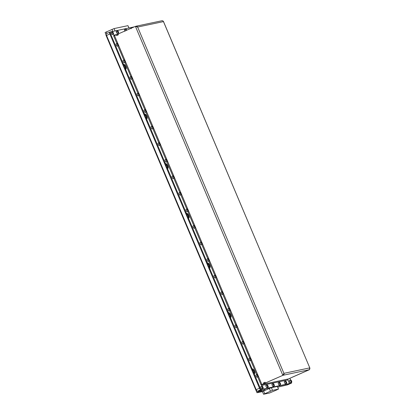 <?xml version="1.0" encoding="UTF-8"?>
<svg xmlns="http://www.w3.org/2000/svg" width="415" height="415" viewBox="0 0 415 415"><rect width="100%" height="100%" fill="white"/><g stroke="black" fill="none" stroke-linecap="round" stroke-linejoin="round"><path stroke-width="0.62" d="M265.154 389.519L260.615 391.464L265.154 389.519M276.333 390.116L269.563 393L263.572 394.25L272.52 390.339L278.444 389.083L276.333 390.116M123.893 65.539A1.53 0.415 66.2 0 0 123.872 65.549A1.53 0.415 66.2 0 0 124.09 67.074A1.53 0.415 66.2 0 0 125.081 68.356A1.53 0.415 66.2 0 0 125.107 68.35A1.53 0.415 66.2 0 0 124.884 66.82A1.53 0.415 66.2 0 0 123.893 65.539M144.871 115.199A1.53 0.415 66.2 0 0 144.851 115.209A1.53 0.415 66.2 0 0 145.068 116.734A1.53 0.415 66.2 0 0 146.059 118.016A1.53 0.415 66.2 0 0 146.08 118.01A1.53 0.415 66.2 0 0 145.862 116.48A1.53 0.415 66.2 0 0 144.871 115.199M165.85 164.859A1.53 0.415 66.2 0 0 165.824 164.869A1.53 0.415 66.2 0 0 166.047 166.394A1.53 0.415 66.2 0 0 167.038 167.676A1.53 0.415 66.2 0 0 167.058 167.67A1.53 0.415 66.2 0 0 166.84 166.14A1.53 0.415 66.2 0 0 165.85 164.859M186.828 214.519A1.53 0.415 66.2 0 0 186.802 214.529A1.53 0.415 66.2 0 0 187.025 216.054A1.53 0.415 66.2 0 0 188.016 217.335A1.53 0.415 66.2 0 0 188.037 217.33A1.53 0.415 66.2 0 0 187.813 215.8A1.53 0.415 66.2 0 0 186.828 214.519M207.801 264.179A1.53 0.415 66.2 0 0 207.78 264.189A1.53 0.415 66.2 0 0 208.003 265.714A1.53 0.415 66.2 0 0 208.989 266.995A1.53 0.415 66.2 0 0 209.015 266.99A1.53 0.415 66.2 0 0 208.792 265.46A1.53 0.415 66.2 0 0 207.801 264.179M228.779 313.839A1.53 0.415 66.2 0 0 228.758 313.849A1.53 0.415 66.2 0 0 228.976 315.374A1.53 0.415 66.2 0 0 229.967 316.655A1.53 0.415 66.2 0 0 229.993 316.65A1.53 0.415 66.2 0 0 229.77 315.12A1.53 0.415 66.2 0 0 228.779 313.839M252.553 370.123A1.53 0.415 66.2 0 0 252.533 370.128A1.53 0.415 66.2 0 0 252.751 371.658A1.53 0.415 66.2 0 0 253.741 372.935A1.53 0.415 66.2 0 0 253.767 372.929A1.53 0.415 66.2 0 0 253.544 371.404A1.53 0.415 66.2 0 0 252.553 370.123M287.507 384.855A1.8 0.488 -113.8 0 1 287.481 384.871A1.8 0.488 -113.8 0 1 287.455 384.876L277.708 387.164M128.998 27.987L127.934 25.652L114.058 28.583L105.104 32.5L106.188 35.057M125.532 69.04A2.376 0.643 66.2 0 0 125.019 66.561A2.376 0.643 66.2 0 0 123.566 64.766L123.421 64.792A1.8 0.488 -113.8 0 1 122.233 63.241L109.871 33.978A1.8 0.488 -113.8 0 1 109.633 32.225A1.8 0.488 66.2 0 0 109.633 32.225A1.8 0.488 66.2 0 0 109.871 33.973L259.51 388.217A1.8 0.488 66.2 0 0 260.693 389.768L290.785 383.413A1.8 0.488 66.2 0 0 290.811 383.403A1.8 0.488 -113.8 0 1 290.785 383.413L263.276 389.078L262.965 388.347M122.233 63.241L122.871 62.961L110.509 33.698L106.541 35.441L256.18 389.685L259.51 388.217L254.141 375.502A1.8 0.488 -113.8 0 1 253.897 373.754A1.8 0.488 -113.8 0 1 253.923 373.744L254.509 373.49M106.541 35.441A1.8 0.488 -113.8 0 1 106.302 33.693A1.8 0.488 -113.8 0 1 106.328 33.682L109.607 32.24M261.818 390.297L256.994 392.73L105.955 35.182L106.365 34.969M262.524 391.599L256.994 392.73M261.834 390.333L257.362 391.236A1.8 0.488 -113.8 0 1 256.18 389.685M278.444 389.083L277.396 386.432L278.517 389.083M277.324 386.438L271.405 387.688L272.52 390.339M270.45 391.138L269.335 388.487L271.405 387.688M269.335 388.487L263.624 391.003L264.744 393.653M262.472 391.573L263.624 391.003M291.517 382.334A1.8 0.488 -113.8 0 1 291.444 383.123A1.8 0.488 -113.8 0 1 291.418 383.133L261.331 389.488A1.8 0.488 -113.8 0 1 260.143 387.937L254.774 375.222L254.141 375.502M167.489 168.36A2.376 0.643 66.2 0 0 166.97 165.881A2.376 0.643 66.2 0 0 165.518 164.086L165.372 164.112A1.8 0.488 -113.8 0 1 164.19 162.561L146.459 120.583A1.8 0.488 -113.8 0 1 146.215 118.83A1.8 0.488 -113.8 0 1 146.241 118.825L146.827 118.566M164.19 162.561L164.822 162.281L147.092 120.303L146.459 120.583M146.511 118.7A2.376 0.643 66.2 0 0 145.992 116.221A2.376 0.643 66.2 0 0 144.544 114.426L144.399 114.452A1.8 0.488 -113.8 0 1 143.211 112.901L125.48 70.924A1.8 0.488 -113.8 0 1 125.237 69.17A1.8 0.488 -113.8 0 1 125.268 69.165L125.849 68.906M143.211 112.901L143.844 112.621L126.113 70.643L125.48 70.924M188.467 218.02A2.376 0.643 66.2 0 0 187.948 215.541A2.376 0.643 66.2 0 0 186.496 213.746L186.351 213.772A1.8 0.488 -113.8 0 1 185.168 212.221L167.432 170.243A1.8 0.488 -113.8 0 1 167.193 168.49A1.8 0.488 -113.8 0 1 167.219 168.485L167.805 168.225M185.168 212.221L185.801 211.941L168.07 169.963L167.432 170.243M209.445 267.68A2.376 0.643 66.2 0 0 208.927 265.201A2.376 0.643 66.2 0 0 207.474 263.401L207.329 263.432A1.8 0.488 -113.8 0 1 206.146 261.881L188.41 219.903A1.8 0.488 -113.8 0 1 188.171 218.15A1.8 0.488 -113.8 0 1 188.197 218.145L188.784 217.885M206.146 261.881L206.779 261.6L189.043 219.623L188.41 219.903M230.418 317.34A2.376 0.643 66.2 0 0 229.905 314.861A2.376 0.643 66.2 0 0 228.452 313.06L228.307 313.092A1.8 0.488 -113.8 0 1 227.119 311.541L209.388 269.563A1.8 0.488 -113.8 0 1 209.15 267.81A1.8 0.488 -113.8 0 1 209.176 267.805L209.757 267.545M227.119 311.541L227.757 311.26L210.021 269.283L209.388 269.563M254.193 373.625A2.376 0.643 66.2 0 0 253.679 371.14A2.376 0.643 66.2 0 0 252.227 369.345L252.081 369.376A1.8 0.488 -113.8 0 1 250.893 367.82L230.367 319.223A1.8 0.488 -113.8 0 1 230.123 317.47A1.8 0.488 -113.8 0 1 230.154 317.465L230.735 317.205M250.893 367.82L251.532 367.545L230.999 318.943L230.367 319.223M283.097 374.968L283.212 375.233A1.442 1.385 -101.9 0 0 283.922 373.35L282.823 375.316L135.425 26.373L137.64 27.053A1.442 1.385 -101.9 0 0 135.814 26.29L135.809 26.436M136.073 26.207L161.892 20.75A1.442 1.385 78.1 0 1 163.458 21.601L162.996 21.004M116.838 35.389L116.397 34.756L118.016 34.051M116.677 35.415L118.259 34.72L117.979 34.056M290.355 378.086L309.419 369.698L309.74 367.892A1.442 1.385 78.1 0 1 309.03 369.775L309.242 369.661M309.03 369.775L283.02 375.274L262.093 384.492L263.956 383.673L263.442 382.952L265.092 382.225L265.413 382.988L283.02 375.274L283.123 374.87M265.133 382.329L265.382 382.998M265.102 382.339L263.515 383.035L263.795 383.699M309.227 369.734L291.812 377.406L309.419 369.698M135.425 26.373L118.01 34.04L118.332 34.803L116.688 35.529L116.366 34.772L113.663 35.913L116.88 43.534M257.71 376.919L261.061 384.855L263.764 383.714M265.413 382.988L283.02 375.274M263.66 382.972L265.107 382.262M163.422 21.378L309.896 368.126L163.458 21.601L137.64 27.053L283.922 373.35L309.74 367.892M290.36 378.091L288.062 379.123M117.004 34.487L113.777 35.171A0.721 0.69 -101.9 0 0 114.462 35.607M113.777 35.171L113.331 34.108L114.016 35.747L113.663 35.913M112.351 31.789L112.237 31.53L134.304 26.866M260.999 384.944A1.442 1.385 -101.9 0 0 260.994 384.949L262.088 384.498A0.721 0.69 -101.9 0 0 261.735 385.436L287.932 379.901A0.721 0.69 78.1 0 1 288.29 378.957L288.254 378.978M287.932 379.901L289.473 383.543M263.094 388.134A1.261 0.342 -113.8 0 1 263.074 388.243A1.261 0.342 -113.8 0 1 263.006 388.331A1.261 0.342 -113.8 0 1 262.467 387.843A1.261 0.342 -113.8 0 1 261.958 386.661A1.261 0.342 -113.8 0 1 261.99 386.023L261.735 385.436M261.061 384.855L261.486 384.855L261.979 386.028M106.302 33.693L109.633 32.225A1.8 0.488 -113.8 0 1 109.659 32.22L110.245 31.96M262.96 388.352L263.271 389.078L260.693 389.768A1.8 0.488 -113.8 0 1 259.51 388.217L260.143 387.937M253.897 373.754L254.535 373.474A1.8 0.488 66.2 0 1 254.561 373.464L254.706 373.433A2.376 0.643 66.2 0 0 254.743 373.422A2.376 0.643 66.2 0 0 254.395 371.052A2.376 0.643 66.2 0 0 252.86 369.065L252.081 369.376M254.535 373.474A1.8 0.488 66.2 0 0 254.774 375.222M110.509 33.698A1.8 0.488 -113.8 0 1 110.266 31.945A1.8 0.488 -113.8 0 1 110.291 31.939L112.237 31.53L112.346 31.789M122.871 62.961A1.8 0.488 66.2 0 0 124.054 64.517L123.421 64.792M126.113 70.643A1.8 0.488 66.2 0 1 125.875 68.895A1.8 0.488 66.2 0 1 125.901 68.885L126.046 68.854A2.376 0.643 66.2 0 0 126.082 68.843A2.376 0.643 66.2 0 0 125.735 66.473A2.376 0.643 66.2 0 0 124.199 64.486L124.054 64.517M143.844 112.621A1.8 0.488 66.2 0 0 145.032 114.177L144.399 114.452M147.092 120.303A1.8 0.488 66.2 0 1 146.853 118.555A1.8 0.488 66.2 0 1 146.879 118.545L147.024 118.514A2.376 0.643 66.2 0 0 147.055 118.503A2.376 0.643 66.2 0 0 146.713 116.133A2.376 0.643 66.2 0 0 145.177 114.146L145.032 114.177M164.822 162.281A1.8 0.488 66.2 0 0 166.01 163.837L165.372 164.112M168.07 169.963A1.8 0.488 66.2 0 1 167.826 168.215A1.8 0.488 66.2 0 1 167.852 168.205L167.997 168.174A2.376 0.643 66.2 0 0 168.034 168.163A2.376 0.643 66.2 0 0 167.691 165.793A2.376 0.643 66.2 0 0 166.156 163.806L166.01 163.837M185.801 211.941A1.8 0.488 66.2 0 0 186.983 213.497L186.351 213.772M189.043 219.623A1.8 0.488 66.2 0 1 188.804 217.875A1.8 0.488 66.2 0 1 188.83 217.865L188.975 217.834A2.376 0.643 66.2 0 0 189.012 217.823A2.376 0.643 66.2 0 0 188.669 215.452A2.376 0.643 66.2 0 0 187.129 213.466L186.983 213.497M206.779 261.6A1.8 0.488 66.2 0 0 207.962 263.157L207.329 263.432M210.021 269.283A1.8 0.488 66.2 0 1 209.782 267.535A1.8 0.488 66.2 0 1 209.808 267.525L209.954 267.493A2.376 0.643 66.2 0 0 209.99 267.483A2.376 0.643 66.2 0 0 209.648 265.112A2.376 0.643 66.2 0 0 208.107 263.126L207.962 263.157M227.757 311.26A1.8 0.488 66.2 0 0 228.94 312.817L228.307 313.092M230.999 318.943A1.8 0.488 66.2 0 1 230.761 317.195A1.8 0.488 66.2 0 1 230.787 317.185L230.932 317.153A2.376 0.643 66.2 0 0 230.968 317.143A2.376 0.643 66.2 0 0 230.621 314.772A2.376 0.643 66.2 0 0 229.085 312.786L228.94 312.817M251.532 367.545A1.8 0.488 66.2 0 0 252.714 369.096M113.622 35.923L114.016 35.747M290.837 383.387A1.8 0.488 -113.8 0 1 290.811 383.403L287.481 384.871M289.478 383.543L287.906 379.818M289.903 378.293L290.614 379.979M113.29 32.816A1.115 0.301 66.2 0 0 112.636 31.867A1.115 0.301 66.2 0 0 112.688 32.946A1.115 0.301 66.2 0 0 113.497 33.828A1.115 0.301 66.2 0 0 113.29 32.816M113.456 33.89A1.261 0.342 -113.8 0 1 113.435 34.004A1.261 0.342 -113.8 0 1 113.368 34.092A1.261 0.342 -113.8 0 1 112.522 33.008A1.261 0.342 -113.8 0 1 112.356 31.784A1.261 0.342 -113.8 0 1 112.46 31.794A1.261 0.342 -113.8 0 1 112.558 31.856M112.724 32.624L113.233 33.454L113.015 32.562L112.745 32.308L112.724 32.624M112.745 32.681L113.015 32.562M118.13 31.234A1.115 0.301 66.2 0 0 117.73 30.788A1.115 0.301 66.2 0 0 117.585 31.244A1.115 0.301 66.2 0 0 118.042 32.375A1.115 0.301 66.2 0 0 118.591 32.749A1.115 0.301 66.2 0 0 118.13 31.234M118.555 32.816A1.261 0.342 -113.8 0 1 118.534 32.93A1.261 0.342 -113.8 0 1 118.467 33.013A1.261 0.342 -113.8 0 1 117.907 32.5A1.261 0.342 -113.8 0 1 117.45 30.71A1.261 0.342 -113.8 0 1 117.559 30.715A1.261 0.342 -113.8 0 1 117.653 30.777M117.917 31.841L118.379 32.282L117.959 31.291L117.917 31.841M117.953 31.903L118.254 31.768M126.72 30.207A1.115 0.301 66.2 0 0 126.378 29.491A1.115 0.301 66.2 0 0 125.978 29.045A1.115 0.301 66.2 0 0 125.823 29.418A1.115 0.301 66.2 0 0 126.186 30.44M126.02 30.513A1.261 0.342 -113.8 0 1 125.698 28.962A1.261 0.342 -113.8 0 1 125.807 28.972A1.261 0.342 -113.8 0 1 125.906 29.034M126.051 29.615L126.336 30.373M126.212 29.548L126.565 30.274M126.207 30.155L126.502 30.025M132.214 27.784A1.261 0.342 -113.8 0 1 132.302 27.572A1.261 0.342 -113.8 0 1 132.411 27.577L132.551 27.639A1.115 0.301 66.2 0 0 132.442 27.686M118.109 45.391A1.115 0.301 66.2 0 0 118.394 45.411A1.115 0.301 66.2 0 0 118.223 44.498A1.115 0.301 66.2 0 0 117.658 43.549A1.115 0.301 66.2 0 0 117.528 43.456A1.115 0.301 66.2 0 0 117.445 44.151A1.115 0.301 66.2 0 0 118.109 45.391M118.353 45.479A1.261 0.342 -113.8 0 1 118.332 45.593A1.261 0.342 -113.8 0 1 118.265 45.676A1.261 0.342 -113.8 0 1 118.01 45.562A1.261 0.342 -113.8 0 1 117.31 44.327A1.261 0.342 -113.8 0 1 117.248 43.373A1.261 0.342 -113.8 0 1 117.357 43.378A1.261 0.342 -113.8 0 1 117.455 43.44M117.907 44.151L117.642 43.897L117.616 44.213L118.125 45.043L117.907 44.151L117.642 44.27M263.105 387.579A1.115 0.301 66.2 0 0 262.27 386.106A1.115 0.301 66.2 0 0 262.15 386.661A1.115 0.301 66.2 0 0 262.674 387.828A1.115 0.301 66.2 0 0 263.136 388.067A1.115 0.301 66.2 0 0 263.105 387.579M260.833 386.635A1.188 0.322 -113.8 0 0 260.843 387.169L260.911 386.5L261.99 386.023A1.261 0.342 -113.8 0 1 262.098 386.033A1.261 0.342 -113.8 0 1 262.197 386.095M262.332 386.64L262.918 387.6L262.332 386.64M262.493 387.216L262.794 387.086M291.693 382.096A1.115 0.301 66.2 0 0 291.771 382.018A1.115 0.301 66.2 0 0 291.538 380.949A1.115 0.301 66.2 0 0 290.905 380.057A1.115 0.301 66.2 0 0 290.827 380.047A1.115 0.301 66.2 0 0 290.962 381.136A1.115 0.301 66.2 0 0 291.693 382.096M291.729 382.08A1.261 0.342 -113.8 0 1 291.709 382.194A1.261 0.342 -113.8 0 1 291.641 382.277A1.261 0.342 -113.8 0 1 291.62 382.288A1.261 0.342 -113.8 0 1 290.806 381.229A1.261 0.342 -113.8 0 1 290.625 379.974A1.261 0.342 -113.8 0 1 290.645 379.969A1.261 0.342 -113.8 0 1 290.733 379.984A1.261 0.342 -113.8 0 1 290.832 380.041M291.133 380.555L291.553 381.551L290.977 380.628M291.128 381.167L291.429 381.037M286.122 382.718A1.115 0.301 66.2 0 0 286.672 383.092A1.115 0.301 66.2 0 0 286.21 381.577A1.115 0.301 66.2 0 0 285.811 381.136A1.115 0.301 66.2 0 0 285.665 381.587A1.115 0.301 66.2 0 0 286.122 382.718M286.63 383.159A1.261 0.342 -113.8 0 1 286.615 383.273A1.261 0.342 -113.8 0 1 286.547 383.356A1.261 0.342 -113.8 0 1 285.987 382.843A1.261 0.342 -113.8 0 1 285.53 381.053A1.261 0.342 -113.8 0 1 285.639 381.058A1.261 0.342 -113.8 0 1 285.733 381.12M286.334 382.111L285.873 381.67L286.288 382.661L286.334 382.111L286.034 382.246M279.57 382.983A1.115 0.301 66.2 0 0 280.094 384.145A1.115 0.301 66.2 0 0 280.561 384.383A1.115 0.301 66.2 0 0 280.524 383.896A1.115 0.301 66.2 0 0 279.694 382.428A1.115 0.301 66.2 0 0 279.57 382.983M280.519 384.451A1.261 0.342 -113.8 0 1 280.499 384.565A1.261 0.342 -113.8 0 1 280.431 384.648A1.261 0.342 -113.8 0 1 279.892 384.166A1.261 0.342 -113.8 0 1 279.383 382.978A1.261 0.342 -113.8 0 1 279.414 382.345A1.261 0.342 -113.8 0 1 279.523 382.35A1.261 0.342 -113.8 0 1 279.617 382.412M280.343 383.917L279.757 382.962L280.343 383.917M279.918 383.538L280.218 383.403M273.402 383.725A1.115 0.301 66.2 0 0 273.537 384.814A1.115 0.301 66.2 0 0 274.268 385.779A1.115 0.301 66.2 0 0 274.346 385.696A1.115 0.301 66.2 0 0 274.113 384.632A1.115 0.301 66.2 0 0 273.485 383.74A1.115 0.301 66.2 0 0 273.402 383.725A1.261 0.342 -113.8 0 0 273.309 383.662A1.261 0.342 -113.8 0 0 273.22 383.652A1.261 0.342 -113.8 0 0 273.2 383.657L272.126 384.129A1.261 0.342 66.2 0 0 272.126 384.129A1.261 0.342 66.2 0 0 272.307 385.39A1.261 0.342 66.2 0 0 273.122 386.443A1.261 0.342 66.2 0 0 273.137 386.438A1.261 0.342 66.2 0 0 273.158 386.427M274.305 385.763A1.261 0.342 -113.8 0 1 274.284 385.877A1.261 0.342 -113.8 0 1 274.216 385.96A1.261 0.342 -113.8 0 1 274.201 385.966A1.261 0.342 -113.8 0 1 273.386 384.913A1.261 0.342 -113.8 0 1 273.2 383.657M273.962 385.265L273.542 384.274L273.962 385.265M273.708 384.85L274.004 384.715M267.286 385.016A1.115 0.301 66.2 0 0 267.421 386.106A1.115 0.301 66.2 0 0 268.157 387.071A1.115 0.301 66.2 0 0 268.23 386.993A1.115 0.301 66.2 0 0 267.997 385.924A1.115 0.301 66.2 0 0 267.369 385.032A1.115 0.301 66.2 0 0 267.286 385.016A1.261 0.342 -113.8 0 0 267.193 384.954A1.261 0.342 -113.8 0 0 267.104 384.944A1.261 0.342 -113.8 0 0 267.089 384.949L266.01 385.421A1.261 0.342 66.2 0 0 266.191 386.681A1.261 0.342 66.2 0 0 267.006 387.735A1.261 0.342 66.2 0 0 267.027 387.729A1.261 0.342 66.2 0 0 267.042 387.719M268.189 387.055A1.261 0.342 -113.8 0 1 268.168 387.169A1.261 0.342 -113.8 0 1 268.1 387.252A1.261 0.342 -113.8 0 1 267.27 386.204A1.261 0.342 -113.8 0 1 267.089 384.949M267.846 386.557L267.426 385.566L267.846 386.557M268.1 387.252A1.261 0.342 -113.8 0 1 268.085 387.257L266.995 387.74C266.643 388.238 265.387 384.861 266.01 385.421A1.261 0.342 66.2 0 1 266.025 385.416M267.592 386.142L267.888 386.007M125.102 61.944A1.115 0.301 66.2 0 0 125.387 61.965A1.115 0.301 66.2 0 0 125.216 61.052A1.115 0.301 66.2 0 0 124.65 60.102A1.115 0.301 66.2 0 0 124.521 60.009A1.115 0.301 66.2 0 0 124.438 60.704A1.115 0.301 66.2 0 0 125.102 61.944M125.346 62.032A1.261 0.342 -113.8 0 1 125.325 62.146A1.261 0.342 -113.8 0 1 125.257 62.229A1.261 0.342 -113.8 0 1 125.003 62.115A1.261 0.342 -113.8 0 1 124.303 60.881A1.261 0.342 -113.8 0 1 124.241 59.926A1.261 0.342 -113.8 0 1 124.35 59.931A1.261 0.342 -113.8 0 1 124.448 59.993M124.899 60.704L124.635 60.45L124.609 60.766L125.117 61.596L124.899 60.704L124.635 60.823M132.095 78.497A1.115 0.301 66.2 0 0 132.375 78.518A1.115 0.301 66.2 0 0 132.209 77.605A1.115 0.301 66.2 0 0 131.643 76.656A1.115 0.301 66.2 0 0 131.514 76.562A1.115 0.301 66.2 0 0 131.431 77.257A1.115 0.301 66.2 0 0 132.095 78.497M132.338 78.585A1.261 0.342 -113.8 0 1 132.318 78.7A1.261 0.342 -113.8 0 1 132.25 78.783A1.261 0.342 -113.8 0 1 131.996 78.668A1.261 0.342 -113.8 0 1 131.296 77.434A1.261 0.342 -113.8 0 1 131.233 76.479A1.261 0.342 -113.8 0 1 131.342 76.485A1.261 0.342 -113.8 0 1 131.436 76.547M131.892 77.257L131.628 77.003L131.602 77.32L132.11 78.15L131.892 77.257L131.622 77.377M139.087 95.051A1.115 0.301 66.2 0 0 139.367 95.071A1.115 0.301 66.2 0 0 139.201 94.158A1.115 0.301 66.2 0 0 138.636 93.209A1.115 0.301 66.2 0 0 138.506 93.116A1.115 0.301 66.2 0 0 138.423 93.811A1.115 0.301 66.2 0 0 139.087 95.051M139.326 95.139A1.261 0.342 -113.8 0 1 139.31 95.253A1.261 0.342 -113.8 0 1 139.243 95.336A1.261 0.342 -113.8 0 1 138.989 95.222A1.261 0.342 -113.8 0 1 138.288 93.987A1.261 0.342 -113.8 0 1 138.226 93.033A1.261 0.342 -113.8 0 1 138.335 93.038A1.261 0.342 -113.8 0 1 138.428 93.1M138.885 93.811L138.62 93.557L138.594 93.873L139.103 94.703L138.885 93.811L138.615 93.93M146.08 111.604A1.115 0.301 66.2 0 0 146.36 111.625A1.115 0.301 66.2 0 0 146.194 110.712A1.115 0.301 66.2 0 0 145.629 109.762A1.115 0.301 66.2 0 0 145.499 109.669A1.115 0.301 66.2 0 0 145.416 110.364A1.115 0.301 66.2 0 0 146.08 111.604M146.319 111.692A1.261 0.342 -113.8 0 1 146.303 111.806A1.261 0.342 -113.8 0 1 146.236 111.889A1.261 0.342 -113.8 0 1 145.981 111.775A1.261 0.342 -113.8 0 1 145.281 110.54A1.261 0.342 -113.8 0 1 145.219 109.586A1.261 0.342 -113.8 0 1 145.328 109.591A1.261 0.342 -113.8 0 1 145.421 109.653M145.878 110.364L145.608 110.11L145.587 110.426L146.096 111.256L145.878 110.364L145.608 110.483M153.068 128.157A1.115 0.301 66.2 0 0 153.353 128.178A1.115 0.301 66.2 0 0 153.182 127.265A1.115 0.301 66.2 0 0 152.621 126.316A1.115 0.301 66.2 0 0 152.492 126.222A1.115 0.301 66.2 0 0 152.404 126.917A1.115 0.301 66.2 0 0 153.068 128.157M153.311 128.245A1.261 0.342 -113.8 0 1 153.291 128.359A1.261 0.342 -113.8 0 1 153.228 128.442A1.261 0.342 -113.8 0 1 152.974 128.328A1.261 0.342 -113.8 0 1 152.274 127.094A1.261 0.342 -113.8 0 1 152.212 126.139A1.261 0.342 -113.8 0 1 152.321 126.144A1.261 0.342 -113.8 0 1 152.414 126.207M152.87 126.917L152.601 126.663L152.58 126.98L153.088 127.81L152.87 126.917L152.601 127.037M160.06 144.71A1.115 0.301 66.2 0 0 160.346 144.731A1.115 0.301 66.2 0 0 160.174 143.818A1.115 0.301 66.2 0 0 159.614 142.869A1.115 0.301 66.2 0 0 159.485 142.776A1.115 0.301 66.2 0 0 159.396 143.471A1.115 0.301 66.2 0 0 160.06 144.71M160.304 144.799A1.261 0.342 -113.8 0 1 160.283 144.913A1.261 0.342 -113.8 0 1 160.221 144.996A1.261 0.342 -113.8 0 1 159.967 144.882A1.261 0.342 -113.8 0 1 159.267 143.647A1.261 0.342 -113.8 0 1 159.204 142.693A1.261 0.342 -113.8 0 1 159.308 142.698A1.261 0.342 -113.8 0 1 159.407 142.76M159.863 143.471L159.593 143.216L159.573 143.533L160.081 144.363L159.863 143.471L159.593 143.59M167.053 161.264A1.115 0.301 66.2 0 0 167.338 161.285A1.115 0.301 66.2 0 0 167.167 160.372A1.115 0.301 66.2 0 0 166.607 159.422A1.115 0.301 66.2 0 0 166.477 159.329A1.115 0.301 66.2 0 0 166.389 160.024A1.115 0.301 66.2 0 0 167.053 161.264M167.297 161.352A1.261 0.342 -113.8 0 1 167.276 161.466A1.261 0.342 -113.8 0 1 167.209 161.549A1.261 0.342 -113.8 0 1 166.954 161.435A1.261 0.342 -113.8 0 1 166.259 160.2A1.261 0.342 -113.8 0 1 166.197 159.246A1.261 0.342 -113.8 0 1 166.301 159.251A1.261 0.342 -113.8 0 1 166.399 159.313M166.856 160.024L166.586 159.77L166.565 160.086L167.074 160.916L166.856 160.024L166.586 160.143M174.046 177.817A1.115 0.301 66.2 0 0 174.331 177.838A1.115 0.301 66.2 0 0 174.16 176.925A1.115 0.301 66.2 0 0 173.6 175.976A1.115 0.301 66.2 0 0 173.47 175.882A1.115 0.301 66.2 0 0 173.382 176.577A1.115 0.301 66.2 0 0 174.046 177.817M174.29 177.905A1.261 0.342 -113.8 0 1 174.269 178.019A1.261 0.342 -113.8 0 1 174.201 178.102A1.261 0.342 -113.8 0 1 173.947 177.988A1.261 0.342 -113.8 0 1 173.252 176.754A1.261 0.342 -113.8 0 1 173.19 175.799A1.261 0.342 -113.8 0 1 173.294 175.804A1.261 0.342 -113.8 0 1 173.392 175.867M173.849 176.577L173.579 176.323L173.553 176.64L174.067 177.47L173.849 176.577L173.579 176.697M181.039 194.37A1.115 0.301 66.2 0 0 181.324 194.391A1.115 0.301 66.2 0 0 181.153 193.478A1.115 0.301 66.2 0 0 180.587 192.529A1.115 0.301 66.2 0 0 180.463 192.436A1.115 0.301 66.2 0 0 180.375 193.131A1.115 0.301 66.2 0 0 181.039 194.37M181.282 194.459A1.261 0.342 -113.8 0 1 181.262 194.573A1.261 0.342 -113.8 0 1 181.194 194.656A1.261 0.342 -113.8 0 1 180.94 194.542A1.261 0.342 -113.8 0 1 180.245 193.307A1.261 0.342 -113.8 0 1 180.177 192.353A1.261 0.342 -113.8 0 1 180.286 192.358A1.261 0.342 -113.8 0 1 180.385 192.42M180.841 193.131L180.572 192.876L180.546 193.193L181.059 194.023L180.841 193.131L180.572 193.25M188.031 210.924A1.115 0.301 66.2 0 0 188.317 210.945A1.115 0.301 66.2 0 0 188.145 210.032A1.115 0.301 66.2 0 0 187.58 209.082A1.115 0.301 66.2 0 0 187.45 208.989A1.115 0.301 66.2 0 0 187.367 209.684A1.115 0.301 66.2 0 0 188.031 210.924M188.275 211.012A1.261 0.342 -113.8 0 1 188.254 211.126A1.261 0.342 -113.8 0 1 188.187 211.209A1.261 0.342 -113.8 0 1 187.933 211.095A1.261 0.342 -113.8 0 1 187.238 209.86A1.261 0.342 -113.8 0 1 187.17 208.906A1.261 0.342 -113.8 0 1 187.279 208.911A1.261 0.342 -113.8 0 1 187.378 208.973M187.829 209.684L187.564 209.43L187.538 209.746L188.047 210.576L187.829 209.684L187.564 209.803M195.024 227.477A1.115 0.301 66.2 0 0 195.309 227.498A1.115 0.301 66.2 0 0 195.138 226.585A1.115 0.301 66.2 0 0 194.573 225.636A1.115 0.301 66.2 0 0 194.443 225.542A1.115 0.301 66.2 0 0 194.36 226.237A1.115 0.301 66.2 0 0 195.024 227.477M195.268 227.565A1.261 0.342 -113.8 0 1 195.247 227.679A1.261 0.342 -113.8 0 1 195.18 227.762A1.261 0.342 -113.8 0 1 194.925 227.648A1.261 0.342 -113.8 0 1 194.23 226.414A1.261 0.342 -113.8 0 1 194.163 225.459A1.261 0.342 -113.8 0 1 194.272 225.464A1.261 0.342 -113.8 0 1 194.37 225.527M194.822 226.237L194.557 225.983L194.531 226.3L195.04 227.13L194.822 226.237L194.557 226.357M202.017 244.03A1.115 0.301 66.2 0 0 202.302 244.051A1.115 0.301 66.2 0 0 202.131 243.138A1.115 0.301 66.2 0 0 201.566 242.189A1.115 0.301 66.2 0 0 201.436 242.095A1.115 0.301 66.2 0 0 201.353 242.791A1.115 0.301 66.2 0 0 202.017 244.03M202.261 244.119A1.261 0.342 -113.8 0 1 202.24 244.233A1.261 0.342 -113.8 0 1 202.172 244.316A1.261 0.342 -113.8 0 1 201.918 244.202A1.261 0.342 -113.8 0 1 201.223 242.967A1.261 0.342 -113.8 0 1 201.156 242.012A1.261 0.342 -113.8 0 1 201.265 242.018A1.261 0.342 -113.8 0 1 201.363 242.08M201.815 242.791L201.55 242.536L201.524 242.853L202.032 243.683L201.815 242.791L201.55 242.91M209.01 260.584A1.115 0.301 66.2 0 0 209.295 260.604A1.115 0.301 66.2 0 0 209.124 259.691A1.115 0.301 66.2 0 0 208.558 258.742A1.115 0.301 66.2 0 0 208.429 258.649A1.115 0.301 66.2 0 0 208.346 259.344A1.115 0.301 66.2 0 0 209.01 260.584M209.253 260.672A1.261 0.342 -113.8 0 1 209.233 260.786A1.261 0.342 -113.8 0 1 209.165 260.869A1.261 0.342 -113.8 0 1 208.911 260.755A1.261 0.342 -113.8 0 1 208.216 259.52A1.261 0.342 -113.8 0 1 208.148 258.566A1.261 0.342 -113.8 0 1 208.257 258.571A1.261 0.342 -113.8 0 1 208.356 258.633M208.807 259.344L208.543 259.09L208.517 259.406L209.025 260.236L208.807 259.344L208.543 259.463M216.002 277.137A1.115 0.301 66.2 0 0 216.288 277.158A1.115 0.301 66.2 0 0 216.116 276.245A1.115 0.301 66.2 0 0 215.551 275.295A1.115 0.301 66.2 0 0 215.421 275.202A1.115 0.301 66.2 0 0 215.338 275.897A1.115 0.301 66.2 0 0 216.002 277.137M216.246 277.225A1.261 0.342 -113.8 0 1 216.225 277.339A1.261 0.342 -113.8 0 1 216.158 277.422A1.261 0.342 -113.8 0 1 215.904 277.308A1.261 0.342 -113.8 0 1 215.203 276.074A1.261 0.342 -113.8 0 1 215.141 275.119A1.261 0.342 -113.8 0 1 215.25 275.124A1.261 0.342 -113.8 0 1 215.349 275.187M215.8 275.897L215.535 275.643L215.51 275.959L216.018 276.789L215.8 275.897L215.535 276.017M222.995 293.69A1.115 0.301 66.2 0 0 223.28 293.711A1.115 0.301 66.2 0 0 223.109 292.798A1.115 0.301 66.2 0 0 222.544 291.849A1.115 0.301 66.2 0 0 222.414 291.755A1.115 0.301 66.2 0 0 222.331 292.451A1.115 0.301 66.2 0 0 222.995 293.69M223.239 293.779A1.261 0.342 -113.8 0 1 223.218 293.893A1.261 0.342 -113.8 0 1 223.151 293.976A1.261 0.342 -113.8 0 1 222.897 293.862A1.261 0.342 -113.8 0 1 222.196 292.627A1.261 0.342 -113.8 0 1 222.134 291.672A1.261 0.342 -113.8 0 1 222.243 291.678A1.261 0.342 -113.8 0 1 222.341 291.74M222.793 292.451L222.528 292.196L222.502 292.513L223.011 293.343L222.793 292.451L222.528 292.57M229.988 310.244A1.115 0.301 66.2 0 0 230.273 310.264A1.115 0.301 66.2 0 0 230.102 309.351A1.115 0.301 66.2 0 0 229.537 308.402A1.115 0.301 66.2 0 0 229.407 308.309A1.115 0.301 66.2 0 0 229.324 309.004A1.115 0.301 66.2 0 0 229.988 310.244M230.232 310.332A1.261 0.342 -113.8 0 1 230.211 310.446A1.261 0.342 -113.8 0 1 230.143 310.529A1.261 0.342 -113.8 0 1 229.889 310.415A1.261 0.342 -113.8 0 1 229.189 309.18A1.261 0.342 -113.8 0 1 229.127 308.226A1.261 0.342 -113.8 0 1 229.236 308.231A1.261 0.342 -113.8 0 1 229.334 308.293M229.786 309.004L229.521 308.75L229.495 309.066L230.003 309.896L229.786 309.004L229.521 309.123M236.981 326.797A1.115 0.301 66.2 0 0 237.261 326.818A1.115 0.301 66.2 0 0 237.095 325.905A1.115 0.301 66.2 0 0 236.529 324.955A1.115 0.301 66.2 0 0 236.4 324.862A1.115 0.301 66.2 0 0 236.317 325.557A1.115 0.301 66.2 0 0 236.981 326.797M237.219 326.885A1.261 0.342 -113.8 0 1 237.204 326.999A1.261 0.342 -113.8 0 1 237.136 327.082A1.261 0.342 -113.8 0 1 236.882 326.968A1.261 0.342 -113.8 0 1 236.182 325.733A1.261 0.342 -113.8 0 1 236.119 324.779A1.261 0.342 -113.8 0 1 236.228 324.784A1.261 0.342 -113.8 0 1 236.322 324.846M236.778 325.557L236.514 325.303L236.488 325.619L236.996 326.449L236.778 325.557L236.509 325.676M243.973 343.35A1.115 0.301 66.2 0 0 244.253 343.371A1.115 0.301 66.2 0 0 244.087 342.458A1.115 0.301 66.2 0 0 243.522 341.509A1.115 0.301 66.2 0 0 243.392 341.415A1.115 0.301 66.2 0 0 243.309 342.11A1.115 0.301 66.2 0 0 243.973 343.35M244.212 343.438A1.261 0.342 -113.8 0 1 244.196 343.553A1.261 0.342 -113.8 0 1 244.129 343.636A1.261 0.342 -113.8 0 1 243.875 343.521A1.261 0.342 -113.8 0 1 243.174 342.287A1.261 0.342 -113.8 0 1 243.112 341.332A1.261 0.342 -113.8 0 1 243.221 341.338A1.261 0.342 -113.8 0 1 243.315 341.4M243.771 342.11L243.506 341.856L243.481 342.173L243.989 343.003L243.771 342.11L243.501 342.23M250.966 359.904A1.115 0.301 66.2 0 0 251.246 359.924A1.115 0.301 66.2 0 0 251.08 359.011A1.115 0.301 66.2 0 0 250.515 358.062A1.115 0.301 66.2 0 0 250.385 357.969A1.115 0.301 66.2 0 0 250.302 358.664A1.115 0.301 66.2 0 0 250.966 359.904M251.205 359.992A1.261 0.342 -113.8 0 1 251.189 360.106A1.261 0.342 -113.8 0 1 251.122 360.189A1.261 0.342 -113.8 0 1 250.868 360.075A1.261 0.342 -113.8 0 1 250.167 358.84A1.261 0.342 -113.8 0 1 250.105 357.886A1.261 0.342 -113.8 0 1 250.214 357.891A1.261 0.342 -113.8 0 1 250.307 357.953M250.764 358.664L250.494 358.41L250.473 358.726L250.982 359.556L250.764 358.664L250.494 358.783M257.954 376.457A1.115 0.301 66.2 0 0 258.239 376.478A1.115 0.301 66.2 0 0 258.068 375.565A1.115 0.301 66.2 0 0 257.507 374.615A1.115 0.301 66.2 0 0 257.378 374.522A1.115 0.301 66.2 0 0 257.29 375.217A1.115 0.301 66.2 0 0 257.954 376.457M258.197 376.545A1.261 0.342 -113.8 0 1 258.177 376.659A1.261 0.342 -113.8 0 1 258.114 376.742A1.261 0.342 -113.8 0 1 257.86 376.628A1.261 0.342 -113.8 0 1 257.16 375.393A1.261 0.342 -113.8 0 1 257.098 374.439A1.261 0.342 -113.8 0 1 257.207 374.444A1.261 0.342 -113.8 0 1 257.3 374.506M257.757 375.217L257.487 374.963L257.466 375.279L257.974 376.109L257.757 375.217L257.487 375.336M106.276 31.903L106.92 33.423M112.839 31.4L111.988 29.387M114.058 28.583L115.048 30.933M128.93 28.002L127.934 25.652M257.606 391.184L258.047 392.227M258.644 390.966L258.996 391.807M261.331 389.488L257.362 391.236M287.455 384.876L291.418 383.133M262.093 384.492L288.295 378.957M114.493 35.591L261.891 384.539M117.86 45.852L123.872 60.087M124.853 62.406L130.865 76.64M131.846 78.959L137.858 93.193M138.838 95.512L144.851 109.747M145.831 112.066L151.843 126.3M152.824 128.619L158.836 142.853M159.817 145.172L165.829 159.407M166.809 161.726L172.822 175.96M173.802 178.279L179.814 192.513M180.795 194.832L186.807 209.067M187.788 211.385L193.8 225.62M194.78 227.939L200.793 242.173M201.773 244.492L207.785 258.727M208.766 261.045L214.778 275.28M215.759 277.599L221.766 291.833M222.746 294.152L228.758 308.387M229.739 310.705L235.751 324.94M236.732 327.259L242.744 341.493M243.724 343.812L249.737 358.046M250.717 360.365L256.729 374.6M228.452 313.06L229.085 312.786M207.474 263.401L208.107 263.126M186.496 213.746L187.129 213.466M165.518 164.086L166.156 163.806M123.566 64.766L124.199 64.486M144.544 114.426L145.177 114.146M252.227 369.345L252.86 369.065M112.138 34.533A1.188 0.322 -113.8 0 1 111.402 33.506A1.188 0.322 -113.8 0 1 111.194 32.396M112.294 34.564L111.396 33.506L111.277 32.261A1.261 0.342 66.2 0 0 111.443 33.485A1.261 0.342 66.2 0 0 112.294 34.564L113.368 34.092M117.45 30.71L116.371 31.182L116.771 32.977A1.188 0.322 -113.8 0 1 116.293 31.317M116.371 31.182A1.261 0.342 66.2 0 0 116.828 32.977A1.261 0.342 66.2 0 0 117.388 33.491L118.467 33.013M117.232 33.454A1.188 0.322 -113.8 0 1 116.781 32.982M124.899 31.011A1.188 0.322 -113.8 0 1 124.542 29.574M125.024 31.234C124.469 29.932 124.334 29.335 124.625 29.439A1.261 0.342 66.2 0 0 124.941 30.99M132.302 27.572L131.223 28.044A1.261 0.342 66.2 0 0 131.135 28.262M116.931 46.039A1.261 0.342 66.2 0 0 117.186 46.153L116.869 46.029C116.174 45.028 115.941 44.301 116.169 43.845A1.261 0.342 66.2 0 0 116.236 44.799A1.261 0.342 66.2 0 0 116.931 46.039M116.854 46.008A1.188 0.322 -113.8 0 1 116.231 44.939A1.188 0.322 -113.8 0 1 116.091 43.98M260.911 386.5A1.261 0.342 66.2 0 0 260.879 387.133A1.261 0.342 66.2 0 0 261.388 388.321A1.261 0.342 66.2 0 0 261.927 388.803L263.006 388.331M261.777 388.772A1.188 0.322 -113.8 0 1 260.848 387.195M289.566 380.441A1.261 0.342 66.2 0 0 289.546 380.451A1.261 0.342 66.2 0 0 289.727 381.707A1.261 0.342 66.2 0 0 290.547 382.76A1.261 0.342 66.2 0 0 290.562 382.755A1.261 0.342 66.2 0 0 290.578 382.744M290.412 382.723A1.188 0.322 -113.8 0 1 289.696 381.759A1.188 0.322 -113.8 0 1 289.468 380.586M285.312 383.797A1.188 0.322 -113.8 0 1 284.861 383.325M284.908 383.32A1.261 0.342 66.2 0 0 285.468 383.834L284.851 383.32C284.296 382.023 284.166 381.421 284.451 381.525A1.261 0.342 66.2 0 0 284.908 383.32M284.851 383.31A1.188 0.322 -113.8 0 1 284.374 381.66M279.196 385.089A1.188 0.322 -113.8 0 1 278.273 383.512M278.304 383.455A1.261 0.342 66.2 0 0 278.813 384.638A1.261 0.342 66.2 0 0 279.352 385.125C279.222 385.405 278.859 384.866 278.268 383.502L278.335 382.817A1.261 0.342 66.2 0 0 278.304 383.455M278.268 383.486A1.188 0.322 -113.8 0 1 278.257 382.952M272.987 386.401A1.188 0.322 -113.8 0 1 272.276 385.442A1.188 0.322 -113.8 0 1 272.043 384.264M266.871 387.698A1.188 0.322 -113.8 0 1 266.16 386.733A1.188 0.322 -113.8 0 1 265.927 385.556M123.924 62.592A1.261 0.342 66.2 0 0 124.178 62.707L123.862 62.582C123.167 61.581 122.933 60.855 123.162 60.398A1.261 0.342 66.2 0 0 123.229 61.353A1.261 0.342 66.2 0 0 123.924 62.592M123.846 62.561A1.188 0.322 -113.8 0 1 123.224 61.493A1.188 0.322 -113.8 0 1 123.084 60.533M130.917 79.146A1.261 0.342 66.2 0 0 131.171 79.26L130.855 79.135C130.16 78.134 129.926 77.408 130.154 76.951A1.261 0.342 66.2 0 0 130.217 77.906A1.261 0.342 66.2 0 0 130.917 79.146M130.839 79.115A1.188 0.322 -113.8 0 1 130.217 78.046A1.188 0.322 -113.8 0 1 130.077 77.086M137.91 95.699A1.261 0.342 66.2 0 0 138.164 95.813L137.847 95.689C137.152 94.687 136.919 93.961 137.147 93.505A1.261 0.342 66.2 0 0 137.209 94.459A1.261 0.342 66.2 0 0 137.91 95.699M137.832 95.668A1.188 0.322 -113.8 0 1 137.209 94.599A1.188 0.322 -113.8 0 1 137.069 93.64M145.219 109.586L144.14 110.058A1.261 0.342 66.2 0 0 144.202 111.013A1.261 0.342 66.2 0 0 144.902 112.252A1.261 0.342 66.2 0 0 145.157 112.366L144.835 112.242A1.188 0.322 -113.8 0 1 144.202 111.153A1.188 0.322 -113.8 0 1 144.062 110.193M151.895 128.806A1.261 0.342 66.2 0 0 152.149 128.92L151.828 128.795C151.138 127.794 150.904 127.068 151.133 126.611A1.261 0.342 66.2 0 0 151.195 127.566A1.261 0.342 66.2 0 0 151.895 128.806M151.817 128.775A1.188 0.322 -113.8 0 1 151.195 127.706A1.188 0.322 -113.8 0 1 151.055 126.746M158.888 145.359A1.261 0.342 66.2 0 0 159.142 145.473L158.821 145.349C158.131 144.347 157.897 143.621 158.125 143.165A1.261 0.342 66.2 0 0 158.188 144.119A1.261 0.342 66.2 0 0 158.888 145.359M158.81 145.328A1.188 0.322 -113.8 0 1 158.188 144.259A1.188 0.322 -113.8 0 1 158.042 143.3M165.881 161.912A1.261 0.342 66.2 0 0 166.135 162.026L165.813 161.902C165.123 160.901 164.89 160.174 165.118 159.718A1.261 0.342 66.2 0 0 165.18 160.672A1.261 0.342 66.2 0 0 165.881 161.912M165.803 161.881A1.188 0.322 -113.8 0 1 165.18 160.812A1.188 0.322 -113.8 0 1 165.035 159.853M172.873 178.466A1.261 0.342 66.2 0 0 173.128 178.58L172.806 178.455C172.111 177.454 171.883 176.728 172.111 176.271A1.261 0.342 66.2 0 0 172.173 177.226A1.261 0.342 66.2 0 0 172.873 178.466M172.796 178.434A1.188 0.322 -113.8 0 1 172.173 177.366A1.188 0.322 -113.8 0 1 172.028 176.406M179.866 195.019A1.261 0.342 66.2 0 0 180.115 195.133L179.799 195.009C179.104 194.007 178.875 193.281 179.104 192.825A1.261 0.342 66.2 0 0 179.166 193.779A1.261 0.342 66.2 0 0 179.866 195.019M179.783 194.988A1.188 0.322 -113.8 0 1 179.166 193.919A1.188 0.322 -113.8 0 1 179.021 192.959M186.854 211.572A1.261 0.342 66.2 0 0 187.108 211.686L186.792 211.562C186.096 210.561 185.863 209.834 186.096 209.378A1.261 0.342 66.2 0 0 186.159 210.332A1.261 0.342 66.2 0 0 186.854 211.572M186.776 211.541A1.188 0.322 -113.8 0 1 186.153 210.472A1.188 0.322 -113.8 0 1 186.013 209.513M193.847 228.126A1.261 0.342 66.2 0 0 194.101 228.24L193.784 228.115C193.089 227.114 192.856 226.388 193.084 225.931A1.261 0.342 66.2 0 0 193.151 226.886A1.261 0.342 66.2 0 0 193.847 228.126M193.769 228.094A1.188 0.322 -113.8 0 1 193.146 227.026A1.188 0.322 -113.8 0 1 193.006 226.066M200.839 244.679A1.261 0.342 66.2 0 0 201.093 244.793L200.777 244.668C200.082 243.667 199.848 242.941 200.077 242.485A1.261 0.342 66.2 0 0 200.144 243.439A1.261 0.342 66.2 0 0 200.839 244.679M200.761 244.648A1.188 0.322 -113.8 0 1 200.139 243.579A1.188 0.322 -113.8 0 1 199.999 242.619M207.832 261.232A1.261 0.342 66.2 0 0 208.086 261.346L207.77 261.222C207.075 260.221 206.841 259.494 207.069 259.038A1.261 0.342 66.2 0 0 207.137 259.992A1.261 0.342 66.2 0 0 207.832 261.232M207.754 261.201A1.188 0.322 -113.8 0 1 207.132 260.132A1.188 0.322 -113.8 0 1 206.992 259.173M214.825 277.785A1.261 0.342 66.2 0 0 215.079 277.9L214.763 277.775C214.067 276.774 213.834 276.048 214.062 275.591A1.261 0.342 66.2 0 0 214.13 276.546A1.261 0.342 66.2 0 0 214.825 277.785M214.747 277.754A1.188 0.322 -113.8 0 1 214.124 276.686A1.188 0.322 -113.8 0 1 213.984 275.726M221.818 294.339A1.261 0.342 66.2 0 0 222.072 294.453L221.755 294.328C221.06 293.327 220.827 292.601 221.055 292.144A1.261 0.342 66.2 0 0 221.122 293.099A1.261 0.342 66.2 0 0 221.818 294.339M221.74 294.308A1.188 0.322 -113.8 0 1 221.117 293.239A1.188 0.322 -113.8 0 1 220.977 292.279M228.81 310.892A1.261 0.342 66.2 0 0 229.064 311.006L228.748 310.882C228.053 309.881 227.819 309.154 228.048 308.698A1.261 0.342 66.2 0 0 228.115 309.652A1.261 0.342 66.2 0 0 228.81 310.892M228.732 310.861A1.188 0.322 -113.8 0 1 228.11 309.792A1.188 0.322 -113.8 0 1 227.97 308.833M235.803 327.445A1.261 0.342 66.2 0 0 236.057 327.56L235.741 327.435C235.046 326.434 234.812 325.708 235.04 325.251A1.261 0.342 66.2 0 0 235.103 326.206A1.261 0.342 66.2 0 0 235.803 327.445M235.725 327.414A1.188 0.322 -113.8 0 1 235.103 326.346A1.188 0.322 -113.8 0 1 234.963 325.386M242.796 343.999A1.261 0.342 66.2 0 0 243.05 344.113L242.728 343.988C242.038 342.987 241.805 342.261 242.033 341.804A1.261 0.342 66.2 0 0 242.095 342.759A1.261 0.342 66.2 0 0 242.796 343.999M242.718 343.968A1.188 0.322 -113.8 0 1 242.095 342.899A1.188 0.322 -113.8 0 1 241.955 341.939M249.788 360.552A1.261 0.342 66.2 0 0 250.043 360.666L249.721 360.542C249.031 359.54 248.798 358.814 249.026 358.358A1.261 0.342 66.2 0 0 249.088 359.312A1.261 0.342 66.2 0 0 249.788 360.552M249.711 360.521A1.188 0.322 -113.8 0 1 249.088 359.452A1.188 0.322 -113.8 0 1 248.948 358.493M256.781 377.105A1.261 0.342 66.2 0 0 257.035 377.219L256.714 377.095C256.024 376.094 255.79 375.368 256.019 374.911A1.261 0.342 66.2 0 0 256.081 375.865A1.261 0.342 66.2 0 0 256.781 377.105M256.703 377.074A1.188 0.322 -113.8 0 1 256.081 376.006A1.188 0.322 -113.8 0 1 255.941 375.046M263.572 394.25L262.451 391.599M109.633 32.225L110.266 31.945M290.811 383.403L291.444 383.123M230.761 317.195L230.123 317.47M209.782 267.535L209.15 267.81M188.804 217.875L188.171 218.15M167.826 168.215L167.193 168.49M146.853 118.555L146.215 118.83M125.875 68.895L125.237 69.17M112.356 31.784L111.277 32.261M116.771 32.977L117.388 33.491M125.698 28.962L124.625 29.439M131.15 28.728L131.223 28.044M118.265 45.676L117.186 46.153M117.248 43.373L116.169 43.845M260.843 387.179C261.274 388.336 261.632 388.876 261.927 388.803M291.641 382.277L290.531 382.765C290.184 383.263 288.928 379.886 289.546 380.451L290.625 379.974M286.547 383.356L285.468 383.834M285.53 381.053L284.451 381.525M280.431 384.648L279.352 385.125M279.414 382.345L278.335 382.817M274.216 385.96L273.106 386.448C272.759 386.946 271.503 383.564 272.126 384.129M125.257 62.229L124.178 62.707M124.241 59.926L123.162 60.398M132.25 78.783L131.171 79.26M131.233 76.479L130.154 76.951M139.243 95.336L138.164 95.813M138.226 93.033L137.147 93.505M146.236 111.889L145.157 112.366M144.835 112.242C144.145 111.241 143.912 110.515 144.14 110.058M153.228 128.442L152.149 128.92M152.212 126.139L151.133 126.611M160.221 144.996L159.142 145.473M159.204 142.693L158.125 143.165M167.209 161.549L166.135 162.026M166.197 159.246L165.118 159.718M174.201 178.102L173.128 178.58M173.19 175.799L172.111 176.271M181.194 194.656L180.115 195.133M180.177 192.353L179.104 192.825M188.187 211.209L187.108 211.686M187.17 208.906L186.096 209.378M195.18 227.762L194.101 228.24M194.163 225.459L193.084 225.931M202.172 244.316L201.093 244.793M201.156 242.012L200.077 242.485M209.165 260.869L208.086 261.346M208.148 258.566L207.069 259.038M216.158 277.422L215.079 277.9M215.141 275.119L214.062 275.591M223.151 293.976L222.072 294.453M222.134 291.672L221.055 292.144M230.143 310.529L229.064 311.006M229.127 308.226L228.048 308.698M237.136 327.082L236.057 327.56M236.119 324.779L235.04 325.251M244.129 343.636L243.05 344.113M243.112 341.332L242.033 341.804M251.122 360.189L250.043 360.666M250.105 357.886L249.026 358.358M258.114 376.742L257.035 377.219M257.098 374.439L256.019 374.911"/></g></svg>
